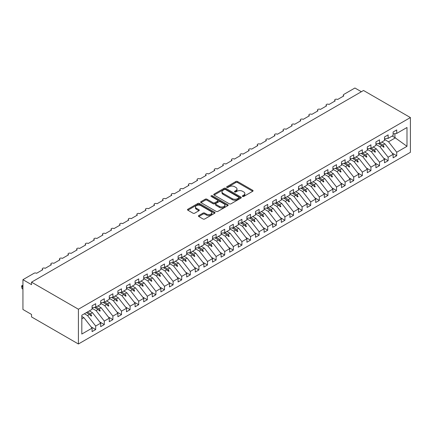 <?xml version="1.0" encoding="UTF-8"?>
<svg xmlns="http://www.w3.org/2000/svg" width="432" height="432" viewBox="0 0 432 432"><rect width="100%" height="100%" fill="white"/><g stroke="black" fill="none" stroke-linecap="round" stroke-linejoin="round"><path stroke-width="0.65" d="M242.579 196.452A0.837 0.481 0 0 0 243.761 196.452L252.731 191.273A1.193 0.691 0 0 0 253.082 190.782A1.193 0.691 0 0 0 252.731 190.296L237.535 181.521A1.193 0.691 0 0 0 235.845 181.521L226.876 186.7A0.837 0.481 0 0 0 226.633 187.04A0.837 0.481 0 0 0 226.876 187.385A0.837 0.481 0 0 0 228.058 187.385L229.219 186.716A3.823 2.203 0 0 1 234.625 186.716L235.888 187.445A3.823 2.203 0 0 1 237.006 189.005A3.823 2.203 0 0 1 235.888 190.566L234.727 191.236A0.837 0.481 0 0 0 234.484 191.576A0.837 0.481 0 0 0 234.727 191.916A0.837 0.481 0 0 0 235.91 191.916L237.071 191.246A3.823 2.203 0 0 1 242.471 191.246L243.74 191.975A3.823 2.203 0 0 1 244.858 193.536A3.823 2.203 0 0 1 243.74 195.097L242.579 195.766A0.837 0.481 0 0 0 242.336 196.106A0.837 0.481 0 0 0 242.579 196.452L242.579 195.766M198.785 215.546A1.193 0.691 0 0 0 198.434 216.032A1.193 0.691 0 0 0 198.785 216.518L203.045 218.981A1.193 0.691 0 0 0 204.736 218.981L214.699 213.23A1.193 0.691 0 0 0 215.05 212.744A1.193 0.691 0 0 0 214.699 212.252L199.503 203.483A1.193 0.691 0 0 0 197.813 203.483L187.85 209.234A1.193 0.691 0 0 0 187.504 209.72A1.193 0.691 0 0 0 187.85 210.206L193.001 213.181A1.193 0.691 0 0 0 194.692 213.181L198.952 210.719A1.193 0.691 0 0 0 199.303 210.233A1.193 0.691 0 0 0 198.952 209.741L196.398 208.267A3.191 1.841 0 0 1 195.464 206.966A3.191 1.841 0 0 1 197.435 205.259A3.191 1.841 0 0 1 200.918 205.659L210.919 211.437A3.191 1.841 0 0 1 211.858 212.744A3.191 1.841 0 0 1 209.882 214.445A3.191 1.841 0 0 1 206.404 214.045L204.736 213.084A1.193 0.691 0 0 0 203.045 213.084L198.785 215.546L198.785 216.518M410.4 117.558L78.408 309.231L78.408 343.991L410.4 152.318L410.4 117.558L363.528 90.493L31.536 282.166L31.536 284.65L22.934 279.682L34.025 273.278A1.825 1.053 180 0 1 36.607 273.278L42.8 269.703A1.825 1.053 0 0 1 42.266 268.958A1.825 1.053 0 0 1 42.719 268.267A1.825 1.053 180 0 1 45.209 268.315L51.403 264.735A1.825 1.053 0 0 1 50.868 263.995A1.825 1.053 0 0 1 51.316 263.299A1.825 1.053 180 0 1 53.811 263.347L60.005 259.772A1.825 1.053 0 0 1 59.47 259.027A1.825 1.053 0 0 1 59.918 258.336A1.825 1.053 180 0 1 62.408 258.379L68.602 254.804A1.825 1.053 0 0 1 68.067 254.059A1.825 1.053 0 0 1 68.521 253.368A1.825 1.053 180 0 1 71.01 253.417L77.204 249.842A1.825 1.053 0 0 1 76.669 249.097A1.825 1.053 0 0 1 77.123 248.4A1.825 1.053 180 0 1 79.612 248.449L85.806 244.874A1.825 1.053 0 0 1 85.271 244.129A1.825 1.053 0 0 1 85.72 243.437A1.825 1.053 180 0 1 88.214 243.486L94.408 239.911A1.825 1.053 0 0 1 93.874 239.166A1.825 1.053 0 0 1 94.322 238.469A1.825 1.053 180 0 1 96.811 238.518L103.005 234.943A1.825 1.053 0 0 1 102.47 234.198A1.825 1.053 0 0 1 102.924 233.507A1.825 1.053 180 0 1 105.413 233.555L111.607 229.981A1.825 1.053 0 0 1 111.073 229.235A1.825 1.053 0 0 1 111.526 228.539A1.825 1.053 180 0 1 114.016 228.587L120.209 225.013A1.825 1.053 0 0 1 119.675 224.267A1.825 1.053 0 0 1 120.123 223.576A1.825 1.053 180 0 1 122.618 223.619L128.806 220.045A1.825 1.053 0 0 1 128.277 219.299A1.825 1.053 0 0 1 128.725 218.608A1.825 1.053 180 0 1 131.215 218.657L137.408 215.082A1.825 1.053 0 0 1 136.874 214.337A1.825 1.053 0 0 1 137.327 213.64A1.825 1.053 180 0 1 139.817 213.689L146.011 210.114A1.825 1.053 0 0 1 145.476 209.369A1.825 1.053 0 0 1 145.93 208.678A1.825 1.053 180 0 1 148.419 208.726L154.613 205.151A1.825 1.053 0 0 1 154.078 204.406A1.825 1.053 0 0 1 154.526 203.71A1.825 1.053 180 0 1 157.021 203.758L163.21 200.183A1.825 1.053 0 0 1 162.68 199.438A1.825 1.053 0 0 1 163.129 198.747A1.825 1.053 180 0 1 165.618 198.796L171.812 195.221A1.825 1.053 0 0 1 171.277 194.476A1.825 1.053 0 0 1 171.731 193.779A1.825 1.053 180 0 1 174.22 193.828L180.414 190.253A1.825 1.053 0 0 1 179.879 189.508A1.825 1.053 0 0 1 180.333 188.816A1.825 1.053 180 0 1 182.822 188.865L189.016 185.285A1.825 1.053 0 0 1 188.482 184.545A1.825 1.053 0 0 1 188.93 183.848A1.825 1.053 180 0 1 191.425 183.897L197.613 180.322A1.825 1.053 0 0 1 197.084 179.577A1.825 1.053 0 0 1 197.532 178.886A1.825 1.053 180 0 1 200.021 178.929L206.215 175.354A1.825 1.053 0 0 1 205.681 174.609A1.825 1.053 0 0 1 206.134 173.918A1.825 1.053 180 0 1 208.624 173.966L214.817 170.392A1.825 1.053 0 0 1 214.283 169.646A1.825 1.053 0 0 1 214.736 168.95A1.825 1.053 180 0 1 217.226 168.998L223.42 165.424A1.825 1.053 0 0 1 222.885 164.678A1.825 1.053 0 0 1 223.333 163.987A1.825 1.053 180 0 1 225.828 164.036L232.016 160.461A1.825 1.053 0 0 1 231.482 159.716A1.825 1.053 0 0 1 231.935 159.019A1.825 1.053 180 0 1 234.425 159.068L240.619 155.493A1.825 1.053 0 0 1 240.084 154.748A1.825 1.053 0 0 1 240.538 154.057A1.825 1.053 180 0 1 243.027 154.105L249.221 150.53A1.825 1.053 0 0 1 248.686 149.785A1.825 1.053 0 0 1 249.14 149.089A1.825 1.053 180 0 1 251.629 149.137L257.823 145.562A1.825 1.053 0 0 1 257.288 144.817A1.825 1.053 0 0 1 257.737 144.126A1.825 1.053 180 0 1 260.231 144.169L266.42 140.594A1.825 1.053 0 0 1 265.885 139.849A1.825 1.053 0 0 1 266.339 139.158A1.825 1.053 180 0 1 268.828 139.207L275.022 135.632A1.825 1.053 0 0 1 274.487 134.887A1.825 1.053 0 0 1 274.941 134.19A1.825 1.053 180 0 1 277.43 134.239L283.624 130.664A1.825 1.053 0 0 1 283.09 129.919A1.825 1.053 0 0 1 283.543 129.227A1.825 1.053 180 0 1 286.033 129.276L292.226 125.701A1.825 1.053 0 0 1 291.692 124.956A1.825 1.053 0 0 1 292.14 124.259A1.825 1.053 180 0 1 294.635 124.308L300.823 120.733A1.825 1.053 0 0 1 300.289 119.988A1.825 1.053 0 0 1 300.742 119.297A1.825 1.053 180 0 1 303.232 119.345L309.425 115.771A1.825 1.053 0 0 1 308.891 115.025A1.825 1.053 0 0 1 309.344 114.329A1.825 1.053 180 0 1 311.834 114.377L318.028 110.803A1.825 1.053 0 0 1 317.493 110.057A1.825 1.053 0 0 1 317.947 109.366A1.825 1.053 180 0 1 320.436 109.415L326.63 105.835A1.825 1.053 0 0 1 326.095 105.095A1.825 1.053 0 0 1 326.543 104.398A1.825 1.053 180 0 1 329.038 104.447L335.227 100.872A1.825 1.053 0 0 1 334.692 100.127A1.825 1.053 0 0 1 335.146 99.436A1.825 1.053 180 0 1 337.635 99.479L343.829 95.904A1.825 1.053 0 0 1 343.294 95.159A1.825 1.053 0 0 1 343.829 94.414L354.926 88.009L361.373 91.735M78.408 309.231L31.536 282.166M229.306 203.823A1.193 0.691 0 0 0 230.99 203.823L240.953 198.072A1.193 0.691 0 0 0 241.304 197.581A1.193 0.691 0 0 0 240.953 197.095L225.758 188.32A1.193 0.691 0 0 0 224.068 188.32L214.11 194.076A1.193 0.691 0 0 0 213.759 194.562A1.193 0.691 0 0 0 214.11 195.048L229.306 203.823M211.529 196.63A0.837 0.481 0 0 1 212.377 196.749L212.377 195.755L227.826 204.676A1.193 0.691 0 0 1 228.177 205.162A1.193 0.691 0 0 1 227.826 205.648L217.863 211.399A1.193 0.691 0 0 1 216.178 211.399L200.977 202.63L205.243 200.183L205.243 199.19L200.977 201.652A1.193 0.691 0 0 0 200.632 202.138A1.193 0.691 0 0 0 200.977 202.63L200.977 201.652M205.243 200.183A1.193 0.691 0 0 1 206.933 200.183L206.933 199.19A1.193 0.691 0 0 0 205.243 199.19M206.933 199.19L213.095 202.748A1.193 0.691 0 0 0 214.785 202.748L217.609 201.118A1.193 0.691 0 0 0 217.96 200.632A1.193 0.691 0 0 0 217.609 200.14L211.194 196.436A0.837 0.481 0 0 1 210.951 196.096A0.837 0.481 0 0 1 211.464 195.653A0.837 0.481 0 0 1 212.377 195.755M81.815 318.881L83.911 317.671L92.081 328.126L81.815 334.055L81.815 315.236L92.081 309.307L92.081 305.802L95.693 303.718L95.693 307.217L92.081 307.67M91.13 326.905L95.693 329.54L95.693 326.041L100.683 323.158L92.513 312.709L89.354 310.883M84.364 313.762L87.523 315.587L95.693 326.041M95.693 307.217L100.683 304.339L100.683 300.839L104.296 298.75L104.296 302.254L100.683 302.702M99.727 321.937L104.296 324.572L104.296 321.073L109.285 318.195L101.115 307.741L97.951 305.915M92.081 308.286L96.125 310.619L104.296 321.073M104.296 302.254L109.285 299.371L109.285 295.871L112.898 293.787L112.898 297.286L109.285 297.74M108.329 316.969L112.898 319.61L112.898 316.105L117.887 313.227L109.717 302.773L106.553 300.947M100.683 303.323L104.728 305.656L112.898 316.105M112.898 297.286L117.887 294.408L117.887 290.909L121.5 288.819L121.5 292.324L117.887 292.772M116.932 312.007L121.5 314.642L121.5 311.143L126.484 308.264L118.314 297.81L115.155 295.985M109.285 298.355L113.33 300.688L121.5 311.143M121.5 292.324L126.484 289.44L126.484 285.941L130.097 283.856L130.097 287.356L126.484 287.804M125.534 307.039L130.097 309.679L130.097 306.175L135.086 303.296L126.916 292.842L123.757 291.017M117.887 293.387L121.927 295.726L130.097 306.175M130.097 287.356L135.086 284.477L135.086 280.973L138.699 278.888L138.699 282.393L135.086 282.841M134.131 302.076L138.699 304.711L138.699 301.212L143.689 298.328L135.518 287.879L132.354 286.054M126.484 288.425L130.529 290.758L138.699 301.212M138.699 282.393L143.689 279.509L143.689 276.01L147.301 273.926L147.301 277.425L143.689 277.873M142.733 297.108L147.301 299.743L147.301 296.244L152.291 293.366L144.121 282.911L140.956 281.086M135.086 283.457L139.131 285.79L147.301 296.244M147.301 277.425L152.291 274.547L152.291 271.042L155.903 268.958L155.903 272.457L152.291 272.911M151.335 292.145L155.903 294.781L155.903 291.281L160.888 288.398L152.717 277.949L149.558 276.124M143.689 278.494L147.733 280.827L155.903 291.281M155.903 272.457L160.888 269.579L160.888 266.08L164.5 263.995L164.5 267.494L160.888 267.943M159.937 287.177L164.5 289.813L164.5 286.313L169.49 283.435L161.32 272.981L158.161 271.156M152.291 273.526L156.33 275.859L164.5 286.313M164.5 267.494L169.49 264.611L169.49 261.112L173.102 259.027L173.102 262.526L169.49 262.98M168.534 282.209L173.102 284.85L173.102 281.345L178.092 278.467L169.922 268.013L166.757 266.188M160.888 268.564L164.932 270.896L173.102 281.345M173.102 262.526L178.092 259.648L178.092 256.149L181.705 254.059L181.705 257.564L178.092 258.012M177.136 277.247L181.705 279.882L181.705 276.383L186.694 273.505L178.524 263.05L175.36 261.225M169.49 263.596L173.534 265.928L181.705 276.383M181.705 257.564L186.694 254.68L186.694 251.181L190.307 249.097L190.307 252.596L186.694 253.049M185.738 272.279L190.307 274.919L190.307 271.415L195.291 268.537L187.121 258.082L183.962 256.257M178.092 258.628L182.137 260.966L190.307 271.415M190.307 252.596L195.291 249.718L195.291 246.218L198.904 244.129L198.904 247.633L195.291 248.081M194.341 267.316L198.904 269.951L198.904 266.452L203.893 263.569L195.723 253.12L192.564 251.294M186.694 253.665L190.733 255.998L198.904 266.452M198.904 247.633L203.893 244.75L203.893 241.25L207.506 239.166L207.506 242.665L203.893 243.113M202.937 262.348L207.506 264.989L207.506 261.484L212.495 258.606L204.325 248.152L201.161 246.326M195.291 248.697L199.336 251.035L207.506 261.484M207.506 242.665L212.495 239.787L212.495 236.282L216.108 234.198L216.108 237.697L212.495 238.151M211.54 257.386L216.108 260.021L216.108 256.522L221.098 253.638L212.927 243.189L209.763 241.364M203.893 243.734L207.938 246.067L216.108 256.522M216.108 237.697L221.098 234.819L221.098 231.32L224.71 229.235L224.71 232.735L221.098 233.183M220.142 252.418L224.71 255.053L224.71 251.554L229.694 248.675L221.524 238.221L218.365 236.396M212.495 238.766L216.54 241.099L224.71 251.554M224.71 232.735L229.694 229.856L229.694 226.352L233.307 224.267L233.307 227.767L229.694 228.22M228.744 247.455L233.307 250.09L233.307 246.591L238.297 243.707L230.126 233.253L226.967 231.433M221.098 233.804L225.137 236.137L233.307 246.591M233.307 227.767L238.297 224.888L238.297 221.389L241.909 219.299L241.909 222.804L238.297 223.252M237.341 242.487L241.909 245.122L241.909 241.623L246.899 238.745L238.729 228.29L235.564 226.465M229.694 228.836L233.739 231.169L241.909 241.623M241.909 222.804L246.899 219.92L246.899 216.421L250.511 214.337L250.511 217.836L246.899 218.29M245.943 237.519L250.511 240.16L250.511 236.655L255.501 233.777L247.331 223.322L244.166 221.497M238.297 223.873L242.341 226.206L250.511 236.655M250.511 217.836L255.501 214.958L255.501 211.459L259.114 209.369L259.114 212.873L255.501 213.322M254.545 232.556L259.114 235.192L259.114 231.692L264.098 228.809L255.928 218.36L252.769 216.535M246.899 218.905L250.938 221.238L259.114 231.692M259.114 212.873L264.098 209.99L264.098 206.491L267.71 204.406L267.71 207.905L264.098 208.354M263.147 227.588L267.71 230.229L267.71 226.724L272.7 223.846L264.53 213.392L261.371 211.567M255.501 213.937L259.54 216.275L267.71 226.724M267.71 207.905L272.7 205.027L272.7 201.523L276.313 199.438L276.313 202.943L272.7 203.391M271.744 222.626L276.313 225.261L276.313 221.762L281.302 218.878L273.132 208.429L269.968 206.604M264.098 208.975L268.142 211.307L276.313 221.762M276.313 202.943L281.302 200.059L281.302 196.56L284.915 194.476L284.915 197.975L281.302 198.423M280.346 217.658L284.915 220.293L284.915 216.794L289.904 213.916L281.734 203.461L278.57 201.636M272.7 204.007L276.745 206.339L284.915 216.794M284.915 197.975L289.904 195.097L289.904 191.592L293.517 189.508L293.517 193.007L289.904 193.46M288.949 212.695L293.517 215.33L293.517 211.831L298.501 208.948L290.331 198.499L287.172 196.673M281.302 199.044L285.341 201.377L293.517 211.831M293.517 193.007L298.501 190.129L298.501 186.629L302.114 184.545L302.114 188.044L298.501 188.492M297.551 207.727L302.114 210.362L302.114 206.863L307.103 203.985L298.933 193.531L295.774 191.705M289.904 194.076L293.944 196.409L302.114 206.863M302.114 188.044L307.103 185.161L307.103 181.661L310.716 179.577L310.716 183.076L307.103 183.53M306.148 202.759L310.716 205.4L310.716 201.895L315.706 199.017L307.535 188.563L304.371 186.737M298.501 189.113L302.546 191.446L310.716 201.895M310.716 183.076L315.706 180.198L315.706 176.699L319.318 174.609L319.318 178.114L315.706 178.562M314.75 197.797L319.318 200.432L319.318 196.933L324.308 194.054L316.138 183.6L312.973 181.775M307.103 184.145L311.148 186.478L319.318 196.933M319.318 178.114L324.308 175.23L324.308 171.731L327.92 169.646L327.92 173.146L324.308 173.594M323.352 192.829L327.92 195.469L327.92 191.965L332.905 189.086L324.734 178.632L321.575 176.807M315.706 179.177L319.745 181.516L327.92 191.965M327.92 173.146L332.905 170.267L332.905 166.763L336.517 164.678L336.517 168.183L332.905 168.631M331.954 187.866L336.517 190.501L336.517 187.002L341.507 184.118L333.337 173.669L330.178 171.844M324.308 174.215L328.347 176.548L336.517 187.002M336.517 168.183L341.507 165.299L341.507 161.8L345.119 159.716L345.119 163.215L341.507 163.663M340.551 182.898L345.119 185.539L345.119 182.034L350.109 179.156L341.939 168.701L338.774 166.876M332.905 169.247L336.949 171.585L345.119 182.034M345.119 163.215L350.109 160.337L350.109 156.832L353.722 154.748L353.722 158.247L350.109 158.701M349.153 177.935L353.722 180.571L353.722 177.071L358.711 174.188L350.536 163.739L347.377 161.914M341.507 164.284L345.551 166.617L353.722 177.071M353.722 158.247L358.711 155.369L358.711 151.87L362.324 149.785L362.324 153.284L358.711 153.733M357.755 172.967L362.324 175.603L362.324 172.103L367.308 169.225L359.138 158.771L355.979 156.946M350.109 159.316L354.148 161.649L362.324 172.103M362.324 153.284L367.308 150.406L367.308 146.902L370.921 144.817L370.921 148.316L367.308 148.77M366.358 168.005L370.921 170.64L370.921 167.141L375.91 164.257L367.74 153.803L364.581 151.983M358.711 154.354L362.75 156.686L370.921 167.141M370.921 148.316L375.91 145.438L375.91 141.939L379.523 139.849L379.523 143.354L375.91 143.802M374.954 163.037L379.523 165.672L379.523 162.173L384.512 159.295L376.342 148.84L373.178 147.015M367.308 149.386L371.353 151.718L379.523 162.173M379.523 143.354L384.512 140.47L384.512 136.971L388.125 134.887L388.125 138.386L384.512 138.839M383.557 158.069L388.125 160.709L388.125 157.205L393.115 154.327L393.115 157.826L396.727 155.741L396.727 152.242L406.993 146.313L394.918 137.619L394.918 133.645M375.91 144.418L379.955 146.756L388.125 157.205M388.125 138.386L393.115 135.508L393.115 132.008L396.727 129.919L396.727 133.423L393.115 133.871M392.159 153.106L396.727 155.741M384.512 139.455L388.552 141.788L396.727 152.242M22.934 279.682L22.934 309.479L31.536 314.442L31.536 316.926L78.408 343.991M83.911 317.671L81.815 316.462M95.693 329.54L92.081 331.625L92.081 328.126M104.296 324.572L100.683 326.662L100.683 323.158M112.898 319.61L109.285 321.694L109.285 318.195M121.5 314.642L117.887 316.726L117.887 313.227M130.097 309.679L126.484 311.764L126.484 308.264M138.699 304.711L135.086 306.796L135.086 303.296M147.301 299.743L143.689 301.833L143.689 298.328M155.903 294.781L152.291 296.865L152.291 293.366M164.5 289.813L160.888 291.902L160.888 288.398M173.102 284.85L169.49 286.934L169.49 283.435M181.705 279.882L178.092 281.966L178.092 278.467M190.307 274.919L186.694 277.004L186.694 273.505M198.904 269.951L195.291 272.036L195.291 268.537M207.506 264.989L203.893 267.073L203.893 263.569M216.108 260.021L212.495 262.105L212.495 258.606M224.71 255.053L221.098 257.143L221.098 253.638M233.307 250.09L229.694 252.175L229.694 248.675M241.909 245.122L238.297 247.207L238.297 243.707M250.511 240.16L246.899 242.244L246.899 238.745M259.114 235.192L255.501 237.276L255.501 233.777M267.71 230.229L264.098 232.313L264.098 228.809M276.313 225.261L272.7 227.345L272.7 223.846M284.915 220.293L281.302 222.383L281.302 218.878M293.517 215.33L289.904 217.415L289.904 213.916M302.114 210.362L298.501 212.452L298.501 208.948M310.716 205.4L307.103 207.484L307.103 203.985M319.318 200.432L315.706 202.516L315.706 199.017M327.92 195.469L324.308 197.554L324.308 194.054M336.517 190.501L332.905 192.586L332.905 189.086M345.119 185.539L341.507 187.623L341.507 184.118M353.722 180.571L350.109 182.655L350.109 179.156M362.324 175.603L358.711 177.692L358.711 174.188M370.921 170.64L367.308 172.724L367.308 169.225M379.523 165.672L375.91 167.756L375.91 164.257M388.125 160.709L384.512 162.794L384.512 159.295M396.727 133.423L406.993 127.494L406.993 146.313M87.388 312.017L90.547 313.843L92.513 312.709M87.523 315.587L89.489 314.453L91.217 316.078L91.649 315.83L90.547 313.843M86.33 312.628L89.489 314.453M95.985 307.049L99.149 308.875L101.115 307.741M96.125 310.619L98.091 309.485L99.819 311.116L100.251 310.867L99.149 308.875M94.435 307.373L98.091 309.485M104.587 302.087L107.746 303.912L109.717 302.773M104.728 305.656L106.693 304.522L108.421 306.148L108.853 305.899L107.746 303.912M103.037 302.411L106.693 304.522M113.189 297.119L116.348 298.944L118.314 297.81M113.33 300.688L115.295 299.554L117.023 301.185L117.45 300.937L116.348 298.944M111.64 297.443L115.295 299.554M121.792 292.156L124.951 293.976L126.916 292.842M121.927 295.726L123.892 294.586L125.62 296.217L126.052 295.969L124.951 293.976M120.242 292.48L123.892 294.586M130.388 287.188L133.553 289.013L135.518 287.879M130.529 290.758L132.494 289.624L134.222 291.254L134.654 291.006L133.553 289.013M128.839 287.512L132.494 289.624M138.991 282.22L142.15 284.045L144.121 282.911M139.131 285.79L141.097 284.656L142.825 286.286L143.257 286.038L142.15 284.045M137.441 282.55L141.097 284.656M147.593 277.258L150.752 279.083L152.717 277.949M147.733 280.827L149.699 279.693L151.427 281.318L151.853 281.07L150.752 279.083M146.043 277.582L149.699 279.693M156.195 272.29L159.354 274.115L161.32 272.981M156.33 275.859L158.296 274.725L160.024 276.356L160.456 276.107L159.354 274.115M154.645 272.614L158.296 274.725M164.792 267.327L167.956 269.152L169.922 268.013M164.932 270.896L166.898 269.762L168.626 271.388L169.058 271.139L167.956 269.152M163.242 267.651L166.898 269.762M173.394 262.359L176.553 264.184L178.524 263.05M173.534 265.928L175.5 264.794L177.228 266.425L177.655 266.177L176.553 264.184M171.844 262.683L175.5 264.794M181.996 257.396L185.155 259.222L187.121 258.082M182.137 260.966L184.102 259.826L185.83 261.457L186.257 261.209L185.155 259.222M180.446 257.72L184.102 259.826M190.598 252.428L193.757 254.254L195.723 253.12M190.733 255.998L192.699 254.864L194.427 256.495L194.859 256.246L193.757 254.254M189.049 252.752L192.699 254.864M199.195 247.46L202.36 249.286L204.325 248.152M199.336 251.035L201.301 249.896L203.029 251.527L203.461 251.278L202.36 249.286M197.645 247.79L201.301 249.896M207.797 242.498L210.956 244.323L212.927 243.189M207.938 246.067L209.903 244.933L211.631 246.559L212.058 246.31L210.956 244.323M206.248 242.822L209.903 244.933M216.4 237.53L219.559 239.355L221.524 238.221M216.54 241.099L218.506 239.965L220.234 241.596L220.66 241.348L219.559 239.355M214.85 237.854L218.506 239.965M225.002 232.567L228.161 234.392L230.126 233.253M225.137 236.137L227.102 235.003L228.83 236.628L229.262 236.38L228.161 234.392M223.452 232.891L227.102 235.003M233.599 227.599L236.763 229.424L238.729 228.29M233.739 231.169L235.705 230.035L237.433 231.665L237.865 231.417L236.763 229.424M232.049 227.923L235.705 230.035M242.201 222.637L245.36 224.462L247.331 223.322M242.341 226.206L244.307 225.067L246.035 226.697L246.461 226.449L245.36 224.462M240.651 222.961L244.307 225.067M250.803 217.669L253.962 219.494L255.928 218.36M250.938 221.238L252.909 220.104L254.637 221.735L255.064 221.486L253.962 219.494M249.253 217.993L252.909 220.104M259.405 212.701L262.564 214.526L264.53 213.392M259.54 216.275L261.506 215.136L263.234 216.767L263.666 216.518L262.564 214.526M257.855 213.03L261.506 215.136M268.002 207.738L271.166 209.563L273.132 208.429M268.142 211.307L270.108 210.173L271.836 211.804L272.268 211.556L271.166 209.563M266.452 208.062L270.108 210.173M276.604 202.77L279.763 204.595L281.734 203.461M276.745 206.339L278.71 205.205L280.438 206.836L280.865 206.588L279.763 204.595M275.054 203.099L278.71 205.205M285.206 197.807L288.365 199.633L290.331 198.499M285.341 201.377L287.312 200.243L289.04 201.868L289.467 201.62L288.365 199.633M283.657 198.131L287.312 200.243M293.809 192.839L296.968 194.665L298.933 193.531M293.944 196.409L295.909 195.275L297.637 196.906L298.069 196.657L296.968 194.665M292.259 193.163L295.909 195.275M302.405 187.877L305.57 189.702L307.535 188.563M302.546 191.446L304.511 190.312L306.239 191.938L306.671 191.689L305.57 189.702M300.856 188.201L304.511 190.312M311.008 182.909L314.167 184.734L316.138 183.6M311.148 186.478L313.114 185.344L314.842 186.975L315.268 186.727L314.167 184.734M309.458 183.233L313.114 185.344M319.61 177.946L322.769 179.771L324.734 178.632M319.745 181.516L321.716 180.376L323.444 182.007L323.87 181.759L322.769 179.771M318.06 178.27L321.716 180.376M328.212 172.978L331.371 174.803L333.337 173.669M328.347 176.548L330.313 175.414L332.041 177.044L332.473 176.796L331.371 174.803M326.662 173.302L330.313 175.414M336.809 168.01L339.973 169.835L341.939 168.701M336.949 171.585L338.915 170.446L340.643 172.076L341.075 171.828L339.973 169.835M335.259 168.34L338.915 170.446M345.411 163.048L348.57 164.873L350.536 163.739M345.551 166.617L347.517 165.483L349.245 167.108L349.672 166.86L348.57 164.873M343.861 163.372L347.517 165.483M354.013 158.08L357.172 159.905L359.138 158.771M354.148 161.649L356.119 160.515L357.847 162.146L358.274 161.897L357.172 159.905M352.463 158.404L356.119 160.515M362.615 153.117L365.774 154.942L367.74 153.803M362.75 156.686L364.716 155.552L366.444 157.178L366.876 156.929L365.774 154.942M361.066 153.441L364.716 155.552M371.212 148.149L374.377 149.974L376.342 148.84M371.353 151.718L373.318 150.584L375.046 152.215L375.478 151.967L374.377 149.974M369.662 148.473L373.318 150.584M379.814 143.186L382.973 145.012L384.939 143.872L381.78 142.047M379.955 146.756L381.92 145.616L383.648 147.247L384.075 146.999L382.973 145.012M378.265 143.51L381.92 145.616M384.939 143.872L393.115 154.327M388.552 141.788L395.523 137.765M392.186 136.042L394.918 137.619M382.288 145.967L384.075 146.999M373.685 150.935L375.478 151.967M365.089 155.898L366.876 156.929M356.486 160.866L358.274 161.897M347.884 165.829L349.672 166.86M339.282 170.797L341.075 171.828M330.685 175.759L332.473 176.796M322.083 180.727L323.87 181.759M313.481 185.695L315.268 186.727M304.884 190.658L306.671 191.689M296.282 195.626L298.069 196.657M287.68 200.588L289.467 201.62M279.077 205.556L280.865 206.588M270.481 210.519L272.268 211.556M261.878 215.487L263.666 216.518M253.276 220.45L255.064 221.486M244.674 225.418L246.461 226.449M236.077 230.386L237.865 231.417M227.475 235.348L229.262 236.38M218.873 240.316L220.66 241.348M210.271 245.279L212.058 246.31M201.674 250.247L203.461 251.278M193.072 255.209L194.859 256.246M184.469 260.177L186.257 261.209M175.867 265.145L177.655 266.177M167.27 270.108L169.058 271.139M158.668 275.076L160.456 276.107M150.066 280.039L151.853 281.07M141.464 285.007L143.257 286.038M132.867 289.969L134.654 291.006M124.265 294.937L126.052 295.969M115.663 299.9L117.45 300.937M107.06 304.868L108.853 305.899M98.464 309.836L100.251 310.867M89.861 314.798L91.649 315.83M242.914 196.565L243.74 196.09A3.823 2.203 0 0 0 244.858 194.53L244.858 193.536M237.006 189.005L237.006 189.999A3.823 2.203 0 0 1 235.888 191.56L235.062 192.035M252.731 190.296L252.731 191.273L237.535 182.515A1.193 0.691 0 0 0 235.845 182.515L227.21 187.504M240.953 197.095L240.953 198.072L225.758 189.313A1.193 0.691 0 0 0 224.068 189.313L214.121 195.059L214.11 194.076M238.842 197.926A0.837 0.481 0 0 0 239.09 197.581A0.837 0.481 0 0 0 238.842 197.24L225.504 189.54A0.837 0.481 0 0 0 224.321 189.54L223.101 190.247A3.823 2.203 0 0 0 221.978 191.808A3.823 2.203 0 0 0 223.101 193.369L232.216 198.628A3.823 2.203 0 0 0 237.622 198.628L238.842 197.926L238.842 198.914A0.837 0.481 0 0 0 239.09 198.574L239.09 197.581M221.978 191.808L221.978 192.802A3.823 2.203 0 0 0 223.101 194.362L223.101 193.369M238.842 198.914L237.622 199.622A3.823 2.203 0 0 1 232.216 199.622L223.101 194.362M206.933 200.183L213.095 203.742A1.193 0.691 0 0 0 214.785 203.742L217.609 202.111A1.193 0.691 0 0 0 217.96 201.62L217.96 200.632M212.377 196.749L227.81 205.659M219.488 206.442A3.191 1.841 0 0 0 222.971 206.842A3.191 1.841 0 0 0 224.942 205.135A3.191 1.841 0 0 0 224.008 203.834L220.482 201.798A1.193 0.691 0 0 0 218.792 201.798L215.962 203.434A1.193 0.691 0 0 0 215.617 203.92A1.193 0.691 0 0 0 215.962 204.406L219.488 206.442L219.488 207.436A3.191 1.841 0 0 0 222.971 207.835A3.191 1.841 0 0 0 224.942 206.129L224.942 205.135M215.617 203.92L215.617 204.914A1.193 0.691 0 0 0 215.962 205.4L215.962 204.406M219.488 207.436L215.962 205.4M211.858 212.744L211.858 213.732A3.191 1.841 0 0 1 209.882 215.438A3.191 1.841 0 0 1 206.404 215.039L204.736 214.078A1.193 0.691 0 0 0 203.045 214.078L198.801 216.529M195.464 206.966L195.464 207.959A3.191 1.841 0 0 0 196.398 209.261L196.398 208.267M198.936 210.73L196.398 209.261M214.682 213.235L199.503 204.471A1.193 0.691 0 0 0 197.813 204.471L187.866 210.217M22.934 285.644L22.075 286.141L22.934 286.637M22.075 288.625L21.6 285.865L22.075 286.141L22.075 288.625L22.934 289.121M21.6 285.865L22.934 285.244M243.74 196.09L243.74 195.097M234.727 191.916L234.727 191.236M235.888 191.56L235.888 190.566M226.876 187.385L226.876 186.7M235.845 182.515L235.845 181.521M237.535 182.515L237.535 181.521M224.068 189.313L224.068 188.32M225.758 189.313L225.758 188.32M232.216 199.622L232.216 198.628M237.622 199.622L237.622 198.628M213.095 203.742L213.095 202.748M214.785 203.742L214.785 202.748M217.609 202.111L217.609 201.118M227.826 205.648L227.826 204.676M203.045 214.078L203.045 213.084M204.736 214.078L204.736 213.084M206.404 215.039L206.404 214.045M198.952 210.719L198.952 209.741M187.85 210.206L187.85 209.234M197.813 204.471L197.813 203.483M199.503 204.471L199.503 203.483M214.699 213.23L214.699 212.252M343.294 96.212L343.294 95.159M334.692 101.18L334.692 100.127M326.095 106.148L326.095 105.095M317.493 111.11L317.493 110.057M308.891 116.078L308.891 115.025M300.289 121.041L300.289 119.988M291.692 126.009L291.692 124.956M283.09 130.972L283.09 129.919M274.487 135.94L274.487 134.887M265.885 140.908L265.885 139.849M257.288 145.87L257.288 144.817M248.686 150.838L248.686 149.785M240.084 155.801L240.084 154.748M231.482 160.769L231.482 159.716M222.885 165.731L222.885 164.678M214.283 170.699L214.283 169.646M205.681 175.662L205.681 174.609M197.084 180.63L197.084 179.577M188.482 185.598L188.482 184.545M179.879 190.561L179.879 189.508M171.277 195.529L171.277 194.476M162.68 200.491L162.68 199.438M154.078 205.459L154.078 204.406M145.476 210.422L145.476 209.369M136.874 215.39L136.874 214.337M128.277 220.358L128.277 219.299M119.675 225.32L119.675 224.267M111.073 230.288L111.073 229.235M102.47 235.251L102.47 234.198M93.874 240.219L93.874 239.166M85.271 245.182L85.271 244.129M76.669 250.15L76.669 249.097M68.067 255.112L68.067 254.059M59.47 260.08L59.47 259.027M50.868 265.048L50.868 263.995M42.266 270.011L42.266 268.958"/></g></svg>
